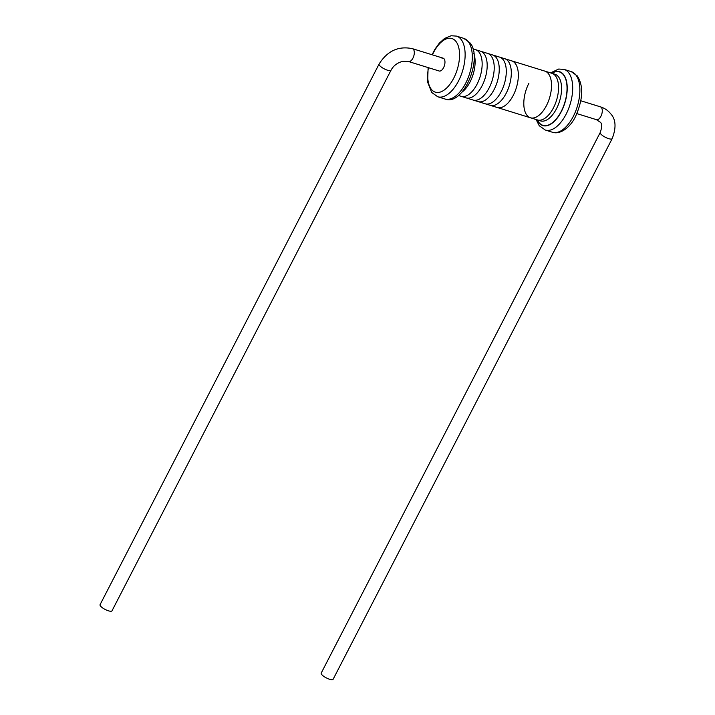 <?xml version="1.0" encoding="UTF-8"?>
<svg xmlns="http://www.w3.org/2000/svg" width="715" height="715" viewBox="0 0 715 715"><rect width="100%" height="100%" fill="white"/><g stroke="black" fill="none" stroke-linecap="round" stroke-linejoin="round"><path stroke-width="1.07" d="M472.847 48.835L475.52 49.666A24.417 12.387 107.2 0 1 477.066 84.173A24.417 12.387 107.2 0 1 461.086 96.319A24.417 12.387 -72.8 0 0 478.746 80.518A24.417 12.387 -72.8 0 0 479.032 52.195A24.417 12.387 -72.8 0 0 475.52 49.666L487.585 53.393A24.417 12.387 107.2 0 1 489.132 87.909A24.417 12.387 107.2 0 1 473.142 100.046A24.417 12.387 -72.8 0 0 490.812 84.254A24.417 12.387 -72.8 0 0 491.098 55.931A24.417 12.387 -72.8 0 0 487.585 53.393L499.642 57.129A24.417 12.387 107.2 0 1 501.197 91.645A24.417 12.387 107.2 0 1 485.208 103.782A24.417 12.387 -72.8 0 0 502.877 87.981A24.417 12.387 -72.8 0 0 503.154 59.658A24.417 12.387 -72.8 0 0 499.642 57.129L511.708 60.864A24.417 12.387 107.2 0 1 513.254 95.372A24.417 12.387 107.2 0 1 497.274 107.509A24.417 12.387 -72.8 0 0 514.934 91.717A24.417 12.387 -72.8 0 0 515.22 63.394A24.417 12.387 -72.8 0 0 511.708 60.864L544.875 71.125A24.417 12.387 107.2 0 1 546.43 105.641A24.417 12.387 107.2 0 1 530.441 117.778L537.474 119.95A24.417 12.387 -72.8 0 0 555.144 104.158A24.417 12.387 -72.8 0 0 555.43 75.835A24.417 12.387 -72.8 0 0 551.917 73.305A24.417 12.387 107.2 0 1 553.464 107.813A24.417 12.387 107.2 0 1 537.474 119.95L540.495 120.889A24.417 12.387 107.2 0 0 558.156 105.096A24.417 12.387 107.2 0 0 558.442 76.764A24.417 12.387 107.2 0 0 554.929 74.235L544.875 71.125A24.417 12.387 107.2 0 1 548.387 73.654A24.417 12.387 107.2 0 1 548.11 101.986A24.417 12.387 107.2 0 1 530.441 117.778A24.417 12.387 107.2 0 1 528.894 83.262M441.959 58.201A6.712 3.405 107.2 0 1 444.113 58.871A6.712 3.405 107.2 0 1 443.568 67.666A6.712 3.405 107.2 0 1 438.206 70.311M473.839 53.446A24.417 12.387 107.2 0 1 461.836 92.244A24.417 12.387 107.2 0 0 470.032 82.002A24.417 12.387 107.2 0 0 473.839 53.446M458.413 95.488L466.108 97.875A24.417 12.387 107.2 0 0 482.098 85.729A24.417 12.387 107.2 0 0 480.543 51.221A24.417 12.387 107.2 0 1 484.055 53.75A24.417 12.387 107.2 0 1 483.778 82.073A24.417 12.387 107.2 0 1 466.108 97.875L478.174 101.602A24.417 12.387 107.2 0 0 494.154 89.464A24.417 12.387 107.2 0 0 492.608 54.948A24.417 12.387 107.2 0 1 496.121 57.486A24.417 12.387 107.2 0 1 495.835 85.809A24.417 12.387 107.2 0 1 478.174 101.602L530.441 117.778M508.186 61.213A24.417 12.387 107.2 0 1 507.9 89.545A24.417 12.387 107.2 0 1 490.231 105.337A24.417 12.387 107.2 0 0 506.22 93.2A24.417 12.387 107.2 0 0 504.674 58.684A24.417 12.387 107.2 0 1 508.186 61.213M111.996 610.825A6.712 1.922 -152.7 0 1 106.83 610.226A6.712 1.922 -152.7 0 1 100.502 606.034A6.712 1.922 -152.7 0 1 100.064 604.667L379.093 64.046A6.712 1.922 -152.7 0 0 379.531 65.414A6.712 1.922 -152.7 0 0 385.859 69.614A6.712 1.922 -152.7 0 0 391.034 70.204L111.996 610.825M412.483 48.691A6.712 3.405 -72.8 0 1 413.458 49.389A6.712 3.405 -72.8 0 1 413.377 57.173A6.712 3.405 -72.8 0 1 408.515 61.517L439.18 71.008A6.712 3.405 -72.8 0 0 444.033 66.665A6.712 3.405 -72.8 0 0 444.113 58.871A6.712 3.405 -72.8 0 0 443.148 58.174L412.483 48.691C398.496 45.751 387.369 50.872 379.093 64.046M600.243 132.472L321.205 673.092A6.712 1.922 27.3 0 0 321.643 674.46A6.712 1.922 27.3 0 0 327.971 678.66A6.712 1.922 27.3 0 0 333.136 679.25L612.174 138.639C616.384 127.708 615.91 119.45 610.762 113.855C608.134 110.53 604.702 108.197 600.457 106.857A6.712 3.405 -72.8 0 1 601.422 107.554A6.712 3.405 -72.8 0 1 601.351 115.338A6.712 3.405 -72.8 0 1 596.489 119.682L600.189 122.14C602.128 123.516 602.137 126.957 600.243 132.472A6.712 1.922 27.3 0 0 600.68 133.848A6.712 1.922 27.3 0 0 606.999 138.04A6.712 1.922 27.3 0 0 612.174 138.639M551.81 73.27A27.948 14.175 107.2 0 1 563.456 74.834A27.948 14.175 107.2 0 1 561.212 111.442A27.948 14.175 107.2 0 1 538.896 122.435A27.948 14.175 107.2 0 1 537.367 119.923M551.587 73.198A28.216 14.309 107.2 0 1 563.617 74.619A28.216 14.309 107.2 0 1 561.347 111.567A28.216 14.309 107.2 0 1 538.815 122.667A28.216 14.309 107.2 0 1 537.153 119.852M550.559 72.885L558.683 69.033L564.063 69.391A31.746 16.096 107.2 0 1 568.631 72.689A31.746 16.096 107.2 0 1 568.264 109.511A31.746 16.096 107.2 0 1 545.295 130.041L552.481 132.266C559.675 134.921 570.275 127.851 575.638 116.25C583.091 99.251 583.637 85.8 577.3 75.915L571.24 71.616A31.746 16.096 107.2 0 1 575.816 74.905A31.746 16.096 107.2 0 1 575.441 111.728A31.746 16.096 107.2 0 1 552.481 132.266M468.245 41.622A31.746 16.096 107.2 0 1 467.878 78.444A31.746 16.096 107.2 0 1 444.918 98.983C464.151 106.687 483.295 56.333 469.737 42.632L463.678 38.333A31.746 16.096 107.2 0 1 468.245 41.622M432.083 54.751L434.854 49.353L439.287 43.177L444.578 38.44L451.129 35.75L456.501 36.108A31.746 16.096 107.2 0 1 461.068 39.405A31.746 16.096 107.2 0 1 460.701 76.228A31.746 16.096 107.2 0 1 437.732 96.757L444.918 98.983M432.414 54.858A28.064 14.229 107.2 0 1 455.964 41.461A28.064 14.229 107.2 0 1 453.712 78.212A28.064 14.229 107.2 0 1 431.297 89.25A28.064 14.229 107.2 0 1 428.446 67.684M536.125 119.539L539.244 125.742L545.295 130.041M564.063 69.391L571.24 71.616M428.115 67.585L427.65 82.162L431.681 92.458L437.732 96.757M456.501 36.108L463.678 38.333M408.515 61.517L402.938 61.302C397.415 62.688 393.447 65.655 391.034 70.204M580.866 100.788L600.457 106.857M576.898 113.622L596.489 119.682"/></g></svg>
